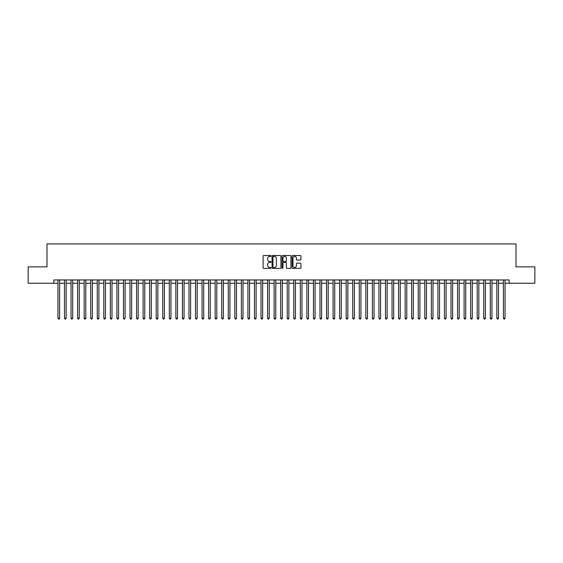 <?xml version="1.0" encoding="UTF-8"?>
<svg xmlns="http://www.w3.org/2000/svg" width="563" height="563" viewBox="0 0 563 563"><rect width="100%" height="100%" fill="white"/><g stroke="black" fill="none" stroke-linecap="round" stroke-linejoin="round"><path stroke-width="0.84" d="M271.021 255.968A0.45 0.45 0 0 0 270.571 255.518L263.737 255.518A0.64 0.64 0 0 0 263.097 256.158L263.097 267.735A0.64 0.64 0 0 0 263.737 268.375L270.571 268.375A0.45 0.45 0 0 0 271.021 267.925A0.45 0.45 0 0 0 270.571 267.474L269.684 267.474A2.055 2.055 0 0 1 267.629 265.419L267.629 264.455A2.055 2.055 0 0 1 269.684 262.393L270.571 262.393A0.45 0.45 0 0 0 271.021 261.943A0.45 0.45 0 0 0 270.571 261.499L269.684 261.499A2.055 2.055 0 0 1 267.629 259.437L267.629 258.473A2.055 2.055 0 0 1 269.684 256.418L270.571 256.418A0.45 0.45 0 0 0 271.021 255.968M300.29 260.05A0.64 0.64 0 0 0 300.938 259.409L300.938 256.158A0.64 0.64 0 0 0 300.29 255.518L292.704 255.518A0.64 0.64 0 0 0 292.063 256.158L292.063 267.735A0.64 0.64 0 0 0 292.704 268.375L300.29 268.375A0.64 0.64 0 0 0 300.938 267.735L300.938 263.808A0.64 0.64 0 0 0 300.29 263.167L297.046 263.167A0.64 0.64 0 0 0 296.398 263.808L296.398 265.757A1.717 1.717 0 0 1 294.681 267.474A1.717 1.717 0 0 1 292.964 265.757L292.964 258.135A1.717 1.717 0 0 1 294.681 256.418A1.717 1.717 0 0 1 296.398 258.135L296.398 259.409A0.64 0.64 0 0 0 297.046 260.05L300.29 260.05M53.865 283.238L28.15 283.238L28.15 266.862L46.982 266.862L46.982 243.934L516.018 243.934L516.018 266.862L534.85 266.862L534.85 283.238L509.135 283.238L509.135 279.959L53.865 279.959L53.865 283.238L57.954 283.238M280.937 256.158A0.64 0.64 0 0 0 280.297 255.518L272.71 255.518A0.64 0.64 0 0 0 272.063 256.158L272.063 267.735A0.64 0.64 0 0 0 272.71 268.375L280.297 268.375A0.64 0.64 0 0 0 280.937 267.735L280.937 256.158M282.703 255.518L290.29 255.518A0.64 0.64 0 0 1 290.937 256.158L290.937 267.735A0.64 0.64 0 0 1 290.29 268.375L287.046 268.375A0.64 0.64 0 0 1 286.405 267.735L286.405 263.041A0.64 0.64 0 0 0 285.758 262.393L283.604 262.393A0.64 0.64 0 0 0 282.964 263.041L282.964 267.925A0.45 0.45 0 0 1 282.513 268.375A0.45 0.45 0 0 1 282.063 267.925L282.063 256.158A0.64 0.64 0 0 1 282.703 255.518M59.594 283.238L64.506 283.238M66.145 283.238L71.058 283.238M72.697 283.238L77.61 283.238M79.249 283.238L84.161 283.238M85.794 283.238L90.706 283.238M92.346 283.238L97.258 283.238M98.898 283.238L103.81 283.238M105.45 283.238L110.362 283.238M112.002 283.238L116.914 283.238M118.554 283.238L123.466 283.238M125.099 283.238L130.011 283.238M131.651 283.238L136.563 283.238M138.202 283.238L143.115 283.238M144.754 283.238L149.667 283.238M151.306 283.238L156.218 283.238M157.858 283.238L162.77 283.238M164.403 283.238L169.315 283.238M170.955 283.238L175.867 283.238M177.507 283.238L182.419 283.238M184.059 283.238L188.971 283.238M190.611 283.238L195.523 283.238M197.163 283.238L202.075 283.238M203.707 283.238L208.62 283.238M210.259 283.238L215.172 283.238M216.811 283.238L221.723 283.238M223.363 283.238L228.275 283.238M229.915 283.238L234.827 283.238M236.467 283.238L241.379 283.238M243.012 283.238L247.924 283.238M249.564 283.238L254.476 283.238M256.116 283.238L261.028 283.238M262.668 283.238L267.58 283.238M269.22 283.238L274.132 283.238M275.771 283.238L280.684 283.238M282.316 283.238L287.229 283.238M288.868 283.238L293.78 283.238M295.42 283.238L300.332 283.238M301.972 283.238L306.884 283.238M308.524 283.238L313.436 283.238M315.076 283.238L319.988 283.238M321.621 283.238L326.533 283.238M328.173 283.238L333.085 283.238M334.725 283.238L339.637 283.238M341.277 283.238L346.189 283.238M347.828 283.238L352.741 283.238M354.38 283.238L359.293 283.238M360.925 283.238L365.837 283.238M367.477 283.238L372.389 283.238M374.029 283.238L378.941 283.238M380.581 283.238L385.493 283.238M387.133 283.238L392.045 283.238M393.685 283.238L398.597 283.238M400.23 283.238L405.142 283.238M406.782 283.238L411.694 283.238M413.333 283.238L418.246 283.238M419.885 283.238L424.798 283.238M426.437 283.238L431.349 283.238M432.989 283.238L437.901 283.238M439.534 283.238L444.446 283.238M446.086 283.238L450.998 283.238M452.638 283.238L457.55 283.238M459.19 283.238L464.102 283.238M465.742 283.238L470.654 283.238M472.294 283.238L477.206 283.238M478.839 283.238L483.751 283.238M485.39 283.238L490.303 283.238M491.942 283.238L496.855 283.238M498.494 283.238L503.406 283.238M505.046 283.238L509.135 283.238M273.414 256.418A0.45 0.45 0 0 0 272.964 256.869L272.964 267.024A0.45 0.45 0 0 0 273.414 267.474L274.35 267.474A2.055 2.055 0 0 0 276.405 265.419L276.405 258.473A2.055 2.055 0 0 0 274.35 256.418L273.414 256.418M286.405 258.171A1.717 1.717 0 0 0 284.681 256.446A1.717 1.717 0 0 0 282.964 258.171L282.964 260.852A0.64 0.64 0 0 0 283.604 261.499L285.758 261.499A0.64 0.64 0 0 0 286.405 260.852L286.405 258.171M59.594 279.959L59.594 318.215L57.954 318.215L57.954 279.959M59.594 318.215L59.101 319.066L58.446 319.066L57.954 318.215M66.145 279.959L66.145 318.215L64.506 318.215L64.506 279.959M66.145 318.215L65.653 319.066L64.998 319.066L64.506 318.215M72.697 279.959L72.697 318.215L71.058 318.215L71.058 279.959M72.697 318.215L72.205 319.066L71.55 319.066L71.058 318.215M79.249 279.959L79.249 318.215L77.61 318.215L77.61 279.959M79.249 318.215L78.757 319.066L78.102 319.066L77.61 318.215M85.794 279.959L85.794 318.215L84.161 318.215L84.161 279.959M85.794 318.215L85.309 319.066L84.647 319.066L84.161 318.215M92.346 279.959L92.346 318.215L90.706 318.215L90.706 279.959M92.346 318.215L91.853 319.066L91.199 319.066L90.706 318.215M98.898 279.959L98.898 318.215L97.258 318.215L97.258 279.959M98.898 318.215L98.405 319.066L97.751 319.066L97.258 318.215M105.45 279.959L105.45 318.215L103.81 318.215L103.81 279.959M105.45 318.215L104.957 319.066L104.303 319.066L103.81 318.215M112.002 279.959L112.002 318.215L110.362 318.215L110.362 279.959M112.002 318.215L111.509 319.066L110.855 319.066L110.362 318.215M118.554 279.959L118.554 318.215L116.914 318.215L116.914 279.959M118.554 318.215L118.061 319.066L117.407 319.066L116.914 318.215M125.099 279.959L125.099 318.215L123.466 318.215L123.466 279.959M125.099 318.215L124.613 319.066L123.951 319.066L123.466 318.215M131.651 279.959L131.651 318.215L130.011 318.215L130.011 279.959M131.651 318.215L131.158 319.066L130.503 319.066L130.011 318.215M138.202 279.959L138.202 318.215L136.563 318.215L136.563 279.959M138.202 318.215L137.71 319.066L137.055 319.066L136.563 318.215M144.754 279.959L144.754 318.215L143.115 318.215L143.115 279.959M144.754 318.215L144.262 319.066L143.607 319.066L143.115 318.215M151.306 279.959L151.306 318.215L149.667 318.215L149.667 279.959M151.306 318.215L150.814 319.066L150.159 319.066L149.667 318.215M157.858 279.959L157.858 318.215L156.218 318.215L156.218 279.959M157.858 318.215L157.366 319.066L156.711 319.066L156.218 318.215M164.403 279.959L164.403 318.215L162.77 318.215L162.77 279.959M164.403 318.215L163.917 319.066L163.256 319.066L162.77 318.215M170.955 279.959L170.955 318.215L169.315 318.215L169.315 279.959M170.955 318.215L170.462 319.066L169.808 319.066L169.315 318.215M177.507 279.959L177.507 318.215L175.867 318.215L175.867 279.959M177.507 318.215L177.014 319.066L176.36 319.066L175.867 318.215M184.059 279.959L184.059 318.215L182.419 318.215L182.419 279.959M184.059 318.215L183.566 319.066L182.912 319.066L182.419 318.215M190.611 279.959L190.611 318.215L188.971 318.215L188.971 279.959M190.611 318.215L190.118 319.066L189.464 319.066L188.971 318.215M197.163 279.959L197.163 318.215L195.523 318.215L195.523 279.959M197.163 318.215L196.67 319.066L196.015 319.066L195.523 318.215M203.707 279.959L203.707 318.215L202.075 318.215L202.075 279.959M203.707 318.215L203.222 319.066L202.56 319.066L202.075 318.215M210.259 279.959L210.259 318.215L208.62 318.215L208.62 279.959M210.259 318.215L209.767 319.066L209.112 319.066L208.62 318.215M216.811 279.959L216.811 318.215L215.172 318.215L215.172 279.959M216.811 318.215L216.319 319.066L215.664 319.066L215.172 318.215M223.363 279.959L223.363 318.215L221.723 318.215L221.723 279.959M223.363 318.215L222.871 319.066L222.216 319.066L221.723 318.215M229.915 279.959L229.915 318.215L228.275 318.215L228.275 279.959M229.915 318.215L229.422 319.066L228.768 319.066L228.275 318.215M236.467 279.959L236.467 318.215L234.827 318.215L234.827 279.959M236.467 318.215L235.974 319.066L235.32 319.066L234.827 318.215M243.012 279.959L243.012 318.215L241.379 318.215L241.379 279.959M243.012 318.215L242.526 319.066L241.865 319.066L241.379 318.215M249.564 279.959L249.564 318.215L247.924 318.215L247.924 279.959M249.564 318.215L249.071 319.066L248.417 319.066L247.924 318.215M256.116 279.959L256.116 318.215L254.476 318.215L254.476 279.959M256.116 318.215L255.623 319.066L254.969 319.066L254.476 318.215M262.668 279.959L262.668 318.215L261.028 318.215L261.028 279.959M262.668 318.215L262.175 319.066L261.521 319.066L261.028 318.215M269.22 279.959L269.22 318.215L267.58 318.215L267.58 279.959M269.22 318.215L268.727 319.066L268.072 319.066L267.58 318.215M275.771 279.959L275.771 318.215L274.132 318.215L274.132 279.959M275.771 318.215L275.279 319.066L274.624 319.066L274.132 318.215M282.316 279.959L282.316 318.215L280.684 318.215L280.684 279.959M282.316 318.215L281.831 319.066L281.169 319.066L280.684 318.215M288.868 279.959L288.868 318.215L287.229 318.215L287.229 279.959M288.868 318.215L288.376 319.066L287.721 319.066L287.229 318.215M295.42 279.959L295.42 318.215L293.78 318.215L293.78 279.959M295.42 318.215L294.928 319.066L294.273 319.066L293.78 318.215M301.972 279.959L301.972 318.215L300.332 318.215L300.332 279.959M301.972 318.215L301.479 319.066L300.825 319.066L300.332 318.215M308.524 279.959L308.524 318.215L306.884 318.215L306.884 279.959M308.524 318.215L308.031 319.066L307.377 319.066L306.884 318.215M315.076 279.959L315.076 318.215L313.436 318.215L313.436 279.959M315.076 318.215L314.583 319.066L313.929 319.066L313.436 318.215M321.621 279.959L321.621 318.215L319.988 318.215L319.988 279.959M321.621 318.215L321.135 319.066L320.474 319.066L319.988 318.215M328.173 279.959L328.173 318.215L326.533 318.215L326.533 279.959M328.173 318.215L327.68 319.066L327.026 319.066L326.533 318.215M334.725 279.959L334.725 318.215L333.085 318.215L333.085 279.959M334.725 318.215L334.232 319.066L333.577 319.066L333.085 318.215M341.277 279.959L341.277 318.215L339.637 318.215L339.637 279.959M341.277 318.215L340.784 319.066L340.129 319.066L339.637 318.215M347.828 279.959L347.828 318.215L346.189 318.215L346.189 279.959M347.828 318.215L347.336 319.066L346.681 319.066L346.189 318.215M354.38 279.959L354.38 318.215L352.741 318.215L352.741 279.959M354.38 318.215L353.888 319.066L353.233 319.066L352.741 318.215M360.925 279.959L360.925 318.215L359.293 318.215L359.293 279.959M360.925 318.215L360.44 319.066L359.778 319.066L359.293 318.215M367.477 279.959L367.477 318.215L365.837 318.215L365.837 279.959M367.477 318.215L366.985 319.066L366.33 319.066L365.837 318.215M374.029 279.959L374.029 318.215L372.389 318.215L372.389 279.959M374.029 318.215L373.536 319.066L372.882 319.066L372.389 318.215M380.581 279.959L380.581 318.215L378.941 318.215L378.941 279.959M380.581 318.215L380.088 319.066L379.434 319.066L378.941 318.215M387.133 279.959L387.133 318.215L385.493 318.215L385.493 279.959M387.133 318.215L386.64 319.066L385.986 319.066L385.493 318.215M393.685 279.959L393.685 318.215L392.045 318.215L392.045 279.959M393.685 318.215L393.192 319.066L392.538 319.066L392.045 318.215M400.23 279.959L400.23 318.215L398.597 318.215L398.597 279.959M400.23 318.215L399.744 319.066L399.083 319.066L398.597 318.215M406.782 279.959L406.782 318.215L405.142 318.215L405.142 279.959M406.782 318.215L406.289 319.066L405.634 319.066L405.142 318.215M413.333 279.959L413.333 318.215L411.694 318.215L411.694 279.959M413.333 318.215L412.841 319.066L412.186 319.066L411.694 318.215M419.885 279.959L419.885 318.215L418.246 318.215L418.246 279.959M419.885 318.215L419.393 319.066L418.738 319.066L418.246 318.215M426.437 279.959L426.437 318.215L424.798 318.215L424.798 279.959M426.437 318.215L425.945 319.066L425.29 319.066L424.798 318.215M432.989 279.959L432.989 318.215L431.349 318.215L431.349 279.959M432.989 318.215L432.497 319.066L431.842 319.066L431.349 318.215M439.534 279.959L439.534 318.215L437.901 318.215L437.901 279.959M439.534 318.215L439.049 319.066L438.387 319.066L437.901 318.215M446.086 279.959L446.086 318.215L444.446 318.215L444.446 279.959M446.086 318.215L445.593 319.066L444.939 319.066L444.446 318.215M452.638 279.959L452.638 318.215L450.998 318.215L450.998 279.959M452.638 318.215L452.145 319.066L451.491 319.066L450.998 318.215M459.19 279.959L459.19 318.215L457.55 318.215L457.55 279.959M459.19 318.215L458.697 319.066L458.043 319.066L457.55 318.215M465.742 279.959L465.742 318.215L464.102 318.215L464.102 279.959M465.742 318.215L465.249 319.066L464.595 319.066L464.102 318.215M472.294 279.959L472.294 318.215L470.654 318.215L470.654 279.959M472.294 318.215L471.801 319.066L471.147 319.066L470.654 318.215M478.839 279.959L478.839 318.215L477.206 318.215L477.206 279.959M478.839 318.215L478.353 319.066L477.691 319.066L477.206 318.215M485.39 279.959L485.39 318.215L483.751 318.215L483.751 279.959M485.39 318.215L484.898 319.066L484.243 319.066L483.751 318.215M491.942 279.959L491.942 318.215L490.303 318.215L490.303 279.959M491.942 318.215L491.45 319.066L490.795 319.066L490.303 318.215M498.494 279.959L498.494 318.215L496.855 318.215L496.855 279.959M498.494 318.215L498.002 319.066L497.347 319.066L496.855 318.215M505.046 279.959L505.046 318.215L503.406 318.215L503.406 279.959M505.046 318.215L504.554 319.066L503.899 319.066L503.406 318.215"/></g></svg>
